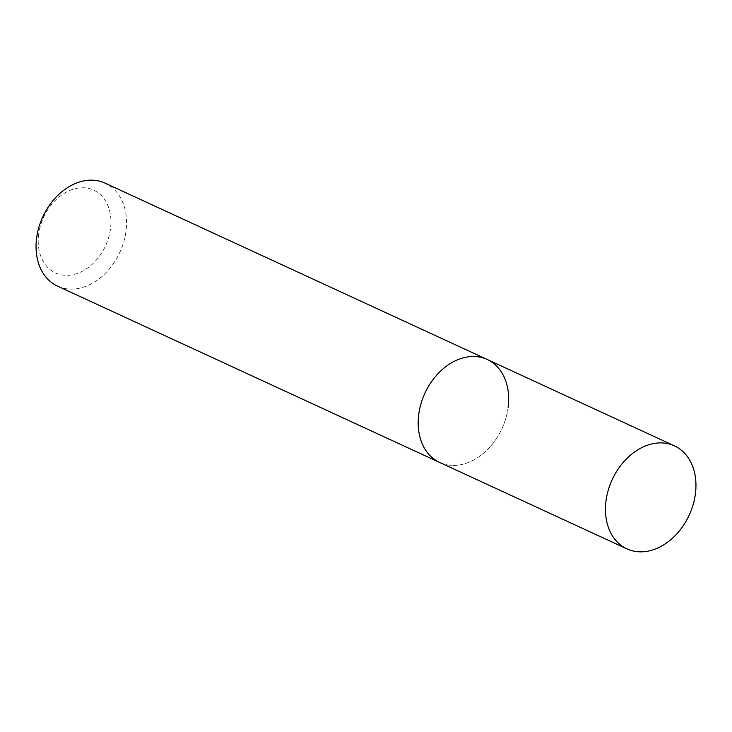 <?xml version="1.0" encoding="UTF-8"?>
<svg xmlns="http://www.w3.org/2000/svg" width="732" height="732" viewBox="0 0 732 732"><rect width="100%" height="100%" fill="white"/><g stroke="black" fill="none" stroke-linecap="round" stroke-linejoin="round"><path stroke-width="0.55" stroke-dasharray="3.66 2.75" d="M38.659 234.332A45.594 34.093 114.8 0 0 68.918 275.241A45.594 34.093 114.8 0 0 110.523 228.741A45.594 34.093 114.8 0 0 80.273 187.831A45.594 34.093 114.8 0 0 38.659 234.332M57.535 286.13A56.712 42.41 114.8 0 0 125.995 231.147A56.712 42.41 114.8 0 0 105.06 183.128M508.118 407.477A56.712 42.41 114.8 0 1 439.658 462.45A56.712 42.41 114.8 0 0 508.118 407.477A56.712 42.41 114.8 0 0 487.183 359.458"/><path stroke-width="1.1" d="M508.118 407.477A56.712 42.41 114.8 0 0 487.183 359.458L105.06 183.128A56.712 42.41 114.8 0 0 36.6 238.11A56.712 42.41 114.8 0 0 57.535 286.13L626.94 548.872A56.712 42.41 114.8 0 0 695.4 493.89A56.712 42.41 114.8 0 0 674.465 445.87A56.712 42.41 114.8 0 0 606.005 500.853A56.712 42.41 114.8 0 0 626.94 548.872M418.731 414.431A56.712 42.41 114.8 0 0 439.658 462.45A56.712 42.41 114.8 0 1 418.731 414.431A56.712 42.41 114.8 0 1 487.183 359.458A56.712 42.41 114.8 0 0 418.731 414.431M487.183 359.458L674.465 445.87"/></g></svg>
